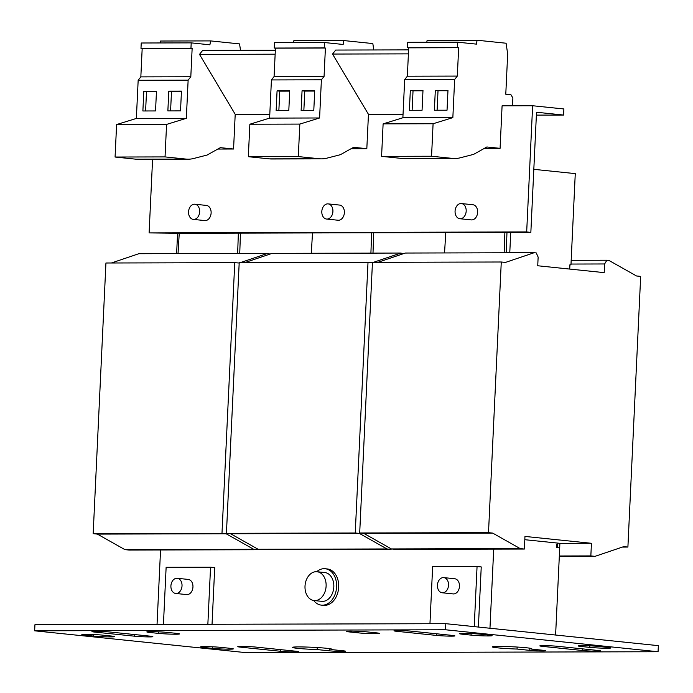 <?xml version="1.0" encoding="UTF-8"?>
<svg xmlns="http://www.w3.org/2000/svg" width="693" height="693" viewBox="0 0 693 693"><rect width="100%" height="100%" fill="white"/><g stroke="black" fill="none" stroke-linecap="round" stroke-linejoin="round"><path stroke-width="1.04" d="M110.689 636.902A12.197 0.641 2.7 0 1 93.477 636.07L85.135 635.204A12.197 0.641 2.7 0 1 81.843 634.606A12.197 0.641 2.7 0 1 89.553 634.372A12.197 0.641 2.7 0 1 102.91 635.16L111.244 636.018A12.197 0.641 2.7 0 1 114.536 636.616A12.197 0.641 2.7 0 1 110.689 636.902M229.461 649.176A12.197 0.641 2.7 0 1 212.24 648.336L203.907 647.479A12.197 0.641 2.7 0 1 200.606 646.881A12.197 0.641 2.7 0 1 208.324 646.647A12.197 0.641 2.7 0 1 221.673 647.435L230.007 648.293A12.197 0.641 2.7 0 1 233.307 648.891A12.197 0.641 2.7 0 1 229.461 649.176M451.541 636.148A10.672 0.563 2.7 0 1 436.477 635.42L396.89 631.323A10.672 0.563 2.7 0 1 393.996 630.803A10.672 0.563 2.7 0 1 400.753 630.595A10.672 0.563 2.7 0 1 412.43 631.288L452.018 635.377A10.672 0.563 2.7 0 1 454.911 635.897A10.672 0.563 2.7 0 1 451.541 636.148M597.401 651.221A10.672 0.563 2.7 0 1 582.337 650.493L542.74 646.396A10.672 0.563 2.7 0 1 539.856 645.876A10.672 0.563 2.7 0 1 546.604 645.668A10.672 0.563 2.7 0 1 558.289 646.361L597.877 650.45A10.672 0.563 2.7 0 1 600.762 650.97A10.672 0.563 2.7 0 1 597.401 651.221M342.576 651.463A9.451 0.502 2.7 0 1 329.227 650.814L317.169 649.566A19.82 1.048 2.7 0 1 292.359 647.383A19.82 1.048 2.7 0 1 312.205 647.271A19.82 1.048 2.7 0 1 331.947 649.254A19.82 1.048 2.7 0 1 330.942 649.532L343 650.779A9.451 0.502 2.7 0 1 345.556 651.238A9.451 0.502 2.7 0 1 342.576 651.463M542.463 650.952A9.451 0.502 2.7 0 1 529.114 650.303L517.056 649.055A19.82 1.048 2.7 0 1 492.247 646.881A19.82 1.048 2.7 0 1 512.092 646.768A19.82 1.048 2.7 0 1 531.834 648.743A19.82 1.048 2.7 0 1 530.829 649.02L542.888 650.268A9.451 0.502 2.7 0 1 545.443 650.736A9.451 0.502 2.7 0 1 542.463 650.952M175.675 634.216A12.197 0.641 2.7 0 1 158.454 633.376L150.121 632.51A12.197 0.641 2.7 0 1 146.821 631.921A12.197 0.641 2.7 0 1 154.539 631.687A12.197 0.641 2.7 0 1 167.888 632.466L176.221 633.333A12.197 0.641 2.7 0 1 179.522 633.93A12.197 0.641 2.7 0 1 175.675 634.216M375.563 633.705A12.197 0.641 2.7 0 1 358.342 632.865L350.008 632.007A12.197 0.641 2.7 0 1 346.708 631.41A12.197 0.641 2.7 0 1 354.426 631.176A12.197 0.641 2.7 0 1 367.775 631.964L376.108 632.822A12.197 0.641 2.7 0 1 379.409 633.419A12.197 0.641 2.7 0 1 375.563 633.705M488.253 635.949A12.197 0.641 2.7 0 1 471.041 635.109L462.699 634.251A12.197 0.641 2.7 0 1 459.407 633.653A12.197 0.641 2.7 0 1 467.117 633.419A12.197 0.641 2.7 0 1 480.474 634.199L488.808 635.065A12.197 0.641 2.7 0 1 492.099 635.663A12.197 0.641 2.7 0 1 488.253 635.949M607.025 648.224A12.197 0.641 2.7 0 1 589.804 647.383L581.47 646.517A12.197 0.641 2.7 0 1 578.179 645.919A12.197 0.641 2.7 0 1 585.888 645.685A12.197 0.641 2.7 0 1 599.237 646.474L607.57 647.34A12.197 0.641 2.7 0 1 610.871 647.938A12.197 0.641 2.7 0 1 607.025 648.224M295.348 651.992A10.672 0.563 2.7 0 1 280.284 651.255L240.688 647.167A10.672 0.563 2.7 0 1 237.803 646.638A10.672 0.563 2.7 0 1 244.551 646.439A10.672 0.563 2.7 0 1 256.237 647.123L295.824 651.212A10.672 0.563 2.7 0 1 298.709 651.741A10.672 0.563 2.7 0 1 295.348 651.992M149.489 636.919A10.672 0.563 2.7 0 1 134.425 636.183L94.837 632.094A10.672 0.563 2.7 0 1 91.952 631.566A10.672 0.563 2.7 0 1 98.701 631.366A10.672 0.563 2.7 0 1 110.378 632.051L149.974 636.139A10.672 0.563 2.7 0 1 152.858 636.668A10.672 0.563 2.7 0 1 149.489 636.919M177.252 578.291L188.193 579.417A7.623 5.535 95.9 0 1 192.931 585.637A7.623 5.535 95.9 0 1 186.625 594.585L175.684 593.451A7.623 5.535 -84.1 0 0 181.999 584.502A7.623 5.535 -84.1 0 0 177.252 578.291A7.623 5.535 -84.1 0 0 170.937 587.24A7.623 5.535 -84.1 0 0 175.684 593.451M443.771 577.615L454.703 578.742A7.623 5.535 95.9 0 1 459.45 584.961A7.623 5.535 95.9 0 1 453.135 593.91L442.203 592.775A7.623 5.535 -84.1 0 0 448.51 583.827A7.623 5.535 -84.1 0 0 443.771 577.615A7.623 5.535 -84.1 0 0 437.456 586.564A7.623 5.535 -84.1 0 0 442.203 592.775M317.784 600.025A14.484 10.525 95.9 0 1 314.068 600.545A14.484 10.525 95.9 0 1 304.998 587.603A14.484 10.525 95.9 0 1 313.331 572.245A14.484 10.525 95.9 0 1 317.048 571.734A14.484 10.525 95.9 0 1 326.126 584.667A14.484 10.525 95.9 0 1 317.784 600.025M317.048 571.734L324.757 572.531A14.484 10.525 95.9 0 1 333.835 585.464A14.484 10.525 95.9 0 1 325.493 600.822A14.484 10.525 95.9 0 1 321.777 601.342L314.068 600.545M313.695 600.493A18.295 13.288 -84.1 0 0 321.387 605.128L323.475 605.344A18.295 13.288 -84.1 0 0 336.209 596.777A18.295 13.288 -84.1 0 0 327.235 568.953L325.147 568.736A18.295 13.288 -84.1 0 0 316.675 571.699M321.387 605.128A18.295 13.288 -84.1 0 0 334.121 596.56A18.295 13.288 -84.1 0 0 325.147 568.736M461.408 203.551L472.869 204.738A7.623 5.535 95.9 0 1 477.616 210.958A7.623 5.535 95.9 0 1 471.301 219.898L459.84 218.719A7.623 5.535 -84.1 0 0 466.155 209.771A7.623 5.535 -84.1 0 0 461.408 203.551A7.623 5.535 -84.1 0 0 455.093 212.5A7.623 5.535 -84.1 0 0 459.84 218.719M194.889 204.227L206.349 205.414A7.623 5.535 95.9 0 1 211.096 211.634A7.623 5.535 95.9 0 1 204.781 220.573L193.321 219.395A7.623 5.535 -84.1 0 0 199.636 210.447A7.623 5.535 -84.1 0 0 194.889 204.227A7.623 5.535 -84.1 0 0 188.583 213.175A7.623 5.535 -84.1 0 0 193.321 219.395M328.153 203.889L339.613 205.076A7.623 5.535 95.9 0 1 344.352 211.296A7.623 5.535 95.9 0 1 338.045 220.235L326.585 219.057A7.623 5.535 -84.1 0 0 332.891 210.109A7.623 5.535 -84.1 0 0 328.153 203.889A7.623 5.535 -84.1 0 0 321.838 212.838A7.623 5.535 -84.1 0 0 326.585 219.057M247.184 652.771L34.65 630.812L445.53 629.772L658.064 651.732L247.184 652.771M34.65 630.812L34.936 624.731L445.816 623.683L658.35 645.651L658.064 651.732M445.53 629.772L445.816 623.683M207.857 624.289L210.551 567.177L166.129 567.29L163.435 624.402M210.551 567.177L214.717 567.61L212.041 624.28M474.229 626.619L477.061 566.502L432.649 566.614L429.955 623.726M477.061 566.502L481.237 566.935L478.395 627.052M512.43 105.786L512.889 98.016L510.984 94.768L505.777 94.231L507.674 54.045L506.089 43.226L477.079 40.229L476.42 44.127L457.726 42.195L407.753 42.325L407.501 47.713L408.688 47.834L407.354 76.204L404.677 79.6L402.876 117.767L383.116 123.874L381.583 156.358L402.555 158.524A45.729 31.332 89.9 0 0 404.825 158.636L454.79 158.515A45.729 31.332 89.9 0 0 460.152 157.822L473.614 154.374L486.85 146.977L500.086 148.337L502.087 105.812L532.631 105.743L526.68 231.947L530.847 232.38L536.512 112.249L563.6 115.055L563.885 108.966L532.631 105.743M457.726 42.195L457.467 47.583L407.501 47.713M477.079 40.229L427.113 40.35L426.784 42.282M457.467 47.583L458.662 47.704L457.319 76.083L454.651 79.47L452.85 117.637L433.09 123.744L431.557 156.237L452.529 158.402A45.729 31.332 89.9 0 0 454.79 158.515M431.557 156.237L381.583 156.358M433.09 123.744L383.116 123.874M452.85 117.637L402.876 117.767M434.381 110.23L447.037 110.204L447.973 90.436L435.308 90.462L434.381 110.23M409.39 110.3L422.054 110.265L422.981 90.497L410.325 90.532L409.39 110.3M454.651 79.47L404.677 79.6M457.319 76.083L407.354 76.204M458.662 47.704L408.688 47.834M484.338 148.38L500.086 148.337M240.506 50.303L239.57 43.902L210.568 40.904L209.901 44.811L191.207 42.871L141.233 43.001L140.982 48.389L142.178 48.51L140.835 76.88L138.167 80.275L136.365 118.442L116.606 124.549L115.073 157.034L136.036 159.199A45.729 31.332 89.9 0 0 138.305 159.321L188.279 159.191A45.729 31.332 89.9 0 0 193.633 158.498L207.094 155.05L220.339 147.652L233.567 149.012L235.204 114.31M191.207 42.871L190.956 48.259L140.982 48.389M210.568 40.904L160.594 41.026L160.265 42.957M190.956 48.259L192.143 48.38L190.809 76.758L188.132 80.145L186.339 118.312L166.571 124.419L165.038 156.913L186.01 159.078A45.729 31.332 89.9 0 0 188.279 159.191M165.038 156.913L115.073 157.034M166.571 124.419L116.606 124.549M186.339 118.312L136.365 118.442M167.862 110.906L180.526 110.88L181.453 91.112L168.797 91.138L167.862 110.906M142.879 110.975L155.535 110.941L156.471 91.173L143.806 91.207L142.879 110.975M188.132 80.145L138.167 80.275M190.809 76.758L140.835 76.88M192.143 48.38L142.178 48.51M217.819 149.056L233.567 149.012M351.082 148.718L366.822 148.674L353.595 147.314L340.358 154.712L326.897 158.16A45.729 31.332 89.9 0 1 321.535 158.853L271.561 158.983A45.729 31.332 89.9 0 1 269.3 158.862L248.328 156.696L249.861 124.212L269.62 118.105L271.422 79.938L274.09 76.542L275.433 48.172L274.237 48.051L274.497 42.663L324.463 42.533L324.211 47.921L325.407 48.042L324.064 76.421L321.396 79.808L319.594 117.975L299.835 124.082L298.302 156.575L319.265 158.74A45.729 31.332 89.9 0 0 321.535 158.853M373.77 49.965L372.834 43.564L343.823 40.566L293.849 40.688L293.529 42.62M343.823 40.566L343.156 44.465L324.463 42.533M408.593 49.879L335.689 50.061L332.536 54.054L368.451 114.319L366.822 148.674M298.302 156.575L248.328 156.696M299.835 124.082L249.861 124.212M319.594 117.975L269.62 118.105M276.135 110.637L288.799 110.603L289.726 90.835L277.07 90.87L276.135 110.637M301.126 110.568L313.782 110.542L314.717 90.774L302.053 90.8L301.126 110.568M321.396 79.808L271.422 79.938M324.064 76.421L274.09 76.542M325.407 48.042L275.433 48.172M324.211 47.921L274.237 48.051M555.604 635.031L559.71 547.894L557.631 547.678L557.735 544.637L556.722 544.637M524.818 539.7L557.848 543.113L557.77 544.637L556.73 544.525L556.583 547.565L557.631 547.678M157.042 624.419L160.551 549.965M493.702 549.125L489.968 628.248M533.818 169.335L575.268 173.614L570.963 264.847L569.923 264.743L569.724 269.066M570.963 264.847L569.923 264.856M510.732 232.432L509.771 252.772M176.62 253.621L177.581 233.272M373.709 232.779L372.999 253.118M506.964 232.441L506.254 252.78M240.454 233.117L239.743 253.456M275.338 50.217L202.651 50.398L199.506 54.392L235.412 114.657L269.785 114.57M408.402 53.863L332.536 54.054M403.049 114.232L368.451 114.319M152.581 159.277L149.108 232.9L179.244 233.272L178.04 253.612M563.6 115.055L536.373 115.116M530.847 232.38L179.244 233.272M526.68 231.947L149.108 232.9M275.147 54.201L199.506 54.392M237.647 253.465L238.357 233.117M240.237 262.656L267.645 253.387L269.949 254.097M257.883 549.142L257.857 549.722L253.69 549.289L226.152 533.766L221.985 533.333L234.754 262.673L239.18 263.019M257.857 549.722L129.045 550.051L124.879 549.618L97.341 534.095L93.174 533.662L105.934 263.002L234.754 262.673M111.417 262.985L138.825 253.716L267.645 253.387M93.174 533.662L221.985 533.333M97.341 534.095L226.152 533.766M124.879 549.618L253.69 549.289M445.764 232.597L444.551 252.936M504.166 252.789L504.876 232.441M557.848 543.121L559.875 543.329L559.71 547.894M640.67 276.403L627.901 547.063L623.735 546.63L595.01 556.349L590.843 555.916L591.441 543.295L524.965 536.425L524.376 549.047L520.209 548.613L492.671 533.09L488.504 532.657L501.273 261.997L505.44 262.43L534.164 252.711L536.243 252.928L538.14 257.094L537.733 265.765L604.201 272.635L604.608 263.964L606.877 260.23L608.965 260.447L636.503 275.97L640.67 276.403M524.376 549.047L395.556 549.376L391.389 548.943L363.86 533.411L359.693 532.986L372.453 262.326L501.273 261.997M377.936 262.309L405.344 253.04L534.164 252.711M571.179 260.317L606.877 260.23M571.006 264.05L604.608 263.964M359.693 532.986L488.504 532.657M363.86 533.411L492.671 533.09M391.389 548.943L520.209 548.613M559.875 543.373L591.441 543.295M559.329 555.994L590.843 555.916M559.312 556.436L595.01 556.349M622.418 547.08L627.901 547.063M370.911 253.127L371.621 232.779M312.508 232.935L311.296 253.274M373.492 262.318L400.9 253.049L403.213 253.759M391.147 548.804L391.112 549.384L386.945 548.951L359.416 533.428L355.249 532.995L368.009 262.335L372.436 262.673M391.112 549.384L262.3 549.714L258.134 549.28L230.596 533.749L226.429 533.324L239.198 262.664L368.009 262.335M244.681 262.647L272.089 253.378L400.9 253.049M226.429 533.324L355.249 532.995M230.596 533.749L359.416 533.428M258.134 549.28L386.945 548.951M314.7 91.06L304.764 91.086L303.846 110.568M304.764 91.086L302.053 90.8M289.717 91.121L279.773 91.147L278.855 110.629M279.773 91.147L277.07 90.87M156.453 91.459L146.518 91.485L145.599 110.967M146.518 91.485L143.806 91.207M181.445 91.398L171.509 91.424L170.582 110.906M171.509 91.424L168.797 91.138M422.973 90.783L413.037 90.809L412.118 110.291M413.037 90.809L410.325 90.532M447.955 90.722L438.019 90.748L437.101 110.23M438.019 90.748L435.308 90.462M517.056 649.055L517.151 647.037M530.864 648.371L530.829 649.02M330.977 648.882L330.942 649.532M317.169 649.566L317.264 647.548M93.546 634.519L93.477 636.07M212.318 646.794L212.24 648.336M436.555 633.774L436.477 635.42M582.406 648.847L582.337 650.493M329.331 648.605L329.227 650.814M529.218 648.102L529.114 650.303M158.524 631.825L158.454 633.376M358.411 631.323L358.342 632.865M471.11 633.558L471.041 635.109M589.882 645.833L589.804 647.383M280.362 649.618L280.284 651.255M134.503 634.545L134.425 636.183M452.529 158.402L402.555 158.524M186.01 159.078L136.036 159.199M319.265 158.74L269.3 158.862M94.872 631.323L94.837 632.094M240.731 646.396L240.688 647.167M581.514 645.642L581.47 646.517M462.742 633.367L462.699 634.251M350.052 631.124L350.008 632.007M150.164 631.635L150.121 632.51M542.775 645.625L542.74 646.396M396.924 630.552L396.89 631.323M203.95 646.595L203.907 647.479M85.178 634.32L85.135 635.204"/></g></svg>

